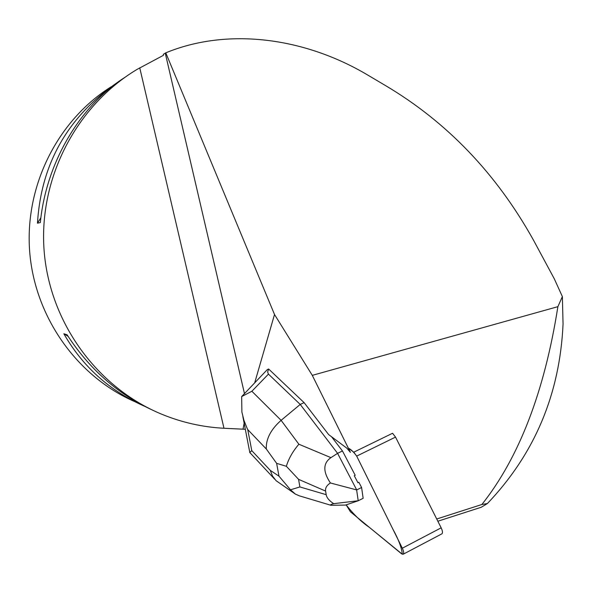 <?xml version="1.0" encoding="UTF-8"?>
<svg xmlns="http://www.w3.org/2000/svg" width="593" height="593" viewBox="0 0 593 593"><rect width="100%" height="100%" fill="white"/><g stroke="black" fill="none" stroke-linecap="round" stroke-linejoin="round"><path stroke-width="0.89" d="M353.762 452.192L348.321 448.138C351.034 449.442 353.828 452.103 356.689 456.128L392.759 528.897C398.578 539.504 401.757 547.954 402.299 554.233L369.261 527.273C361.3 521.907 353.591 514.435 346.156 504.858L350.426 511.796L401.402 553.677L403.225 554.21C404.048 553.299 403.744 551.297 402.328 548.206L356.682 456.106L353.762 452.192L392.559 433.268L395.531 437.093L441.162 527.822C442.578 530.868 442.838 532.862 441.941 533.811L441.785 533.893M268.636 369.002L267.258 369.647L241.662 396.584L241.885 412.046L243.931 420.296L247.103 428.279L247.733 429.569L266.309 448.997C265.834 439.087 270.771 429.525 281.112 420.333L251.869 391.254L268.451 374.116L267.621 371.981L268.636 369.002L304.105 402.632L328.618 434.565L346.801 448.138L350.411 452.355L312.296 375.362L274.515 314.505L254.782 382.529M356.712 489.937L330.42 482.984C322.807 471.576 322.985 463.126 330.938 457.648L337.58 453.334L356.712 489.937L361.597 487.498L358.854 482.265L357.942 482.717L354.288 475.742L355.2 475.29L342.457 450.962L337.58 453.334L300.228 404.433L304.105 402.632M354.288 475.742L357.942 482.717M436.73 519.001L481.879 504.502C519.171 457.477 544.507 391.528 557.887 306.663L312.296 375.362M481.879 504.502L487.416 503.531C534.649 453.949 559.866 394.108 563.061 323.993L562.372 296.596L554.292 278.806L533.337 239.883C496.252 173.438 446.892 121.95 385.257 85.429L367.764 75.066C303.097 36.625 226.444 27.797 165.781 52.836L274.515 314.505M562.372 296.596L557.887 306.663M487.416 503.531L481.219 507.267L437.842 521.225M165.781 52.836L163.334 54.319L163.438 55.319L137.042 69.411C76.512 105.71 38.812 177.804 44.06 250.009C49.367 322.214 97.015 387.57 161.859 414.277C181.888 422.483 202.591 427.145 223.984 428.265L243.004 429.176L244.146 423.239M245.309 429.258L243.004 429.176M134.826 401.669C77.142 376.614 34.646 316.973 29.65 251.306C24.713 185.631 57.758 120.29 111.024 86.867M151.089 409.437C117.066 393.544 89.069 368.653 67.091 334.778L63.844 333.763C82.701 366.622 109.549 390.772 144.388 406.198M119.156 81.248C68.38 115.746 41.154 163.06 37.478 223.19L40.339 222.545C46.135 162.89 79.788 105.954 124.782 77.438M63.844 333.763L68.054 336.29M40.902 217.675L37.478 223.19M268.451 374.116L300.228 404.433L281.112 420.333L298.879 444.231C292.779 451.369 288.606 458.723 286.36 466.291L276.642 463.355L278.969 476.157L290.526 489.796L299.888 486.942L298.568 479.337L286.36 466.291M251.869 391.254L241.662 396.584M331.531 436.737L342.457 450.962M361.597 487.498L363.146 498.298L358.291 500.744L345.46 505.088L330.872 505.273C329.819 504.984 330.753 504.45 333.681 503.665L358.291 500.744M358.209 500.744L356.645 490.011M330.42 482.984C326.743 485.311 325.134 488.017 325.609 491.086L326.187 494.681C326.706 497.742 329.204 500.737 333.681 503.665M295.27 494.021L276.116 480.715L272.521 476.06L270.26 470.345L251.78 450.636L249.772 452.585M299.45 495.874L295.373 494.095L290.526 489.796M395.531 437.093L356.682 456.106M402.328 548.206L441.162 527.822M244.398 393.248L165.262 53.185M223.984 428.265L139.748 67.824M266.309 448.997L276.642 463.355M251.78 450.636L247.733 429.569M278.969 476.157L270.26 470.345M330.938 457.648L298.879 444.231M298.568 479.337L325.609 491.086M326.187 494.681L299.888 486.942M441.941 533.811L403.225 554.21M249.764 452.303L242.871 416.634M274.67 479.174L249.831 452.563M299.635 495.926L330.753 505.236"/></g></svg>
